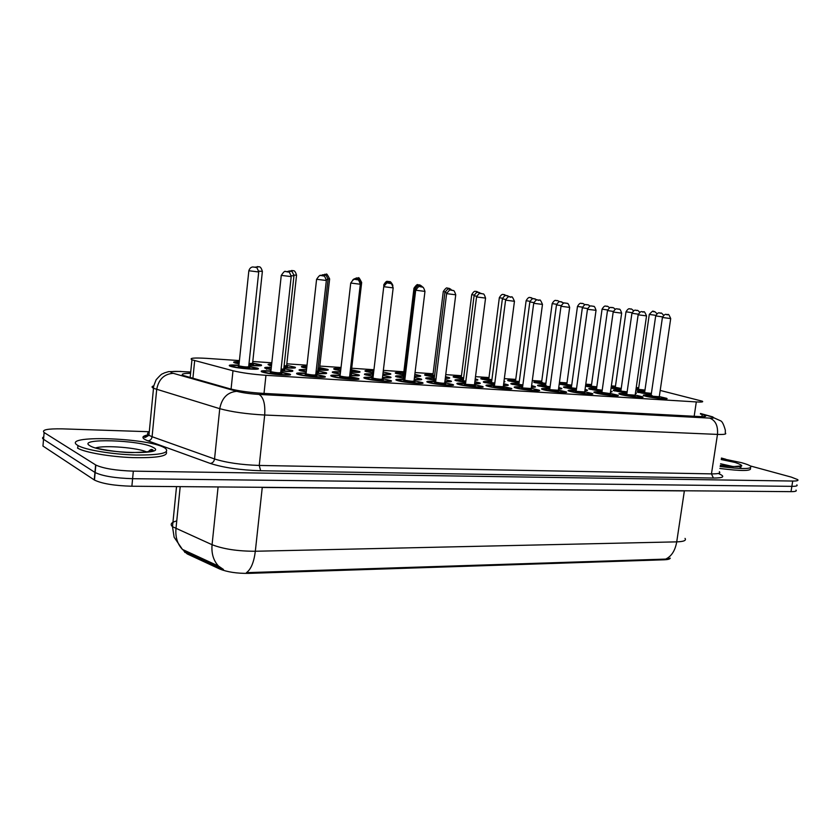 <?xml version="1.0" encoding="UTF-8"?>
<svg xmlns="http://www.w3.org/2000/svg" width="840" height="840" viewBox="0 0 840 840"><rect width="100%" height="100%" fill="white"/><g stroke="black" fill="none" stroke-linecap="round" stroke-linejoin="round"><path stroke-width="1.26" d="M659.305 396.585L666.75 398.349C669.784 399.714 653.541 398.16 646.149 396.354L643.409 395.524C642.6 394.821 645.488 394.832 652.102 395.546M635.155 395.02L642.674 396.806C645.865 398.233 629.107 396.648 621.695 394.81L619.091 394.002C618.198 393.309 620.781 393.267 626.861 393.876M610.312 393.414L617.904 395.209C621.275 396.701 603.95 395.094 596.537 393.215L594.069 392.448C593.114 391.724 595.728 391.671 601.913 392.269M584.735 391.766L592.421 393.572C595.959 395.126 578.046 393.498 570.633 391.577L568.312 390.842C567.284 390.086 569.94 390.012 576.25 390.611M558.4 390.065L566.171 391.881C569.909 393.508 551.365 391.85 543.952 389.886L541.779 389.183C540.698 388.406 543.375 388.322 549.812 388.909M531.269 388.3L539.144 390.149C543.081 391.839 523.856 390.159 516.464 388.143L514.437 387.481C513.293 386.673 516.002 386.568 522.575 387.156M503.307 386.495L511.277 388.353C515.434 390.117 495.495 388.406 488.124 386.348L486.255 385.728C485.037 384.899 487.788 384.772 494.508 385.35M315.777 374.356L324.534 376.288C330.246 378.536 304.794 376.677 297.885 374.304L297.045 374C295.334 372.96 298.358 372.708 306.106 373.244M474.485 384.626L482.559 386.495C486.948 388.332 466.231 386.6 458.903 384.5L457.202 383.922C455.899 383.061 458.693 382.914 465.56 383.492M444.749 382.704L452.939 384.584C457.558 386.505 436.034 384.741 428.747 382.589L427.203 382.064C425.838 381.161 428.663 380.993 435.687 381.57M349.619 376.551L358.218 378.473C363.636 380.635 339.276 378.788 332.241 376.488L331.223 376.11C329.606 375.113 332.577 374.881 340.127 375.428M382.358 378.661L390.81 380.572C395.955 382.651 372.603 380.846 365.474 378.588L364.266 378.157C362.733 377.192 365.652 376.981 373.023 377.538M414.057 380.719L422.373 382.61C427.245 384.605 404.838 382.82 397.625 380.625L396.249 380.142C394.8 379.207 397.667 379.019 404.859 379.586M280.781 372.089L289.706 374.042C295.722 376.373 269.105 374.483 262.353 372.057L261.681 371.805C259.885 370.734 262.973 370.461 270.921 370.976M659.589 394.663L659.495 395.294M651.189 394.748L637.192 392.081C636.395 391.451 638.894 391.43 644.69 392.018M635.46 392.931L636.395 393.288L635.334 393.792M626.955 393.162L613.368 390.548C612.528 389.897 615.048 389.865 620.949 390.453M610.627 391.156L612.15 391.681L610.47 392.238M602.018 391.534L588.882 388.973C587.979 388.3 590.541 388.248 596.537 388.836M585.071 389.351L587.223 390.044C587.99 390.464 587.212 390.653 584.892 390.611M576.356 389.855L563.692 387.356C562.737 386.652 565.32 386.589 571.431 387.177M558.747 387.503L561.572 388.343C562.433 388.836 561.435 389.025 558.548 388.931M549.917 388.132L537.758 385.697C536.75 384.962 539.364 384.888 545.601 385.466M531.625 385.592L535.164 386.6C536.13 387.145 534.881 387.345 531.416 387.198M522.69 386.337L511.067 383.985C509.995 383.229 512.642 383.135 519.005 383.712M503.685 383.639L507.98 384.804C509.04 385.413 507.538 385.613 503.454 385.403M494.613 384.5L483.567 382.221C482.433 381.433 485.111 381.329 491.61 381.895M414.456 377.433L421.355 379.071C422.699 379.88 420.305 380.069 414.183 379.649M404.985 378.599L395.892 376.614C394.548 375.732 397.341 375.575 404.281 376.131M283.815 368.634L292.498 370.514C294.126 371.637 290.262 371.805 280.896 371.007M271.068 369.695L265.22 368.277C263.634 367.427 265.661 367.122 271.32 367.353M317.751 370.881L326.277 372.76C327.852 373.8 324.397 373.968 315.903 373.286M306.243 372.046L299.512 370.461C297.959 369.579 300.29 369.317 306.506 369.663M474.863 381.633L479.976 382.945C481.131 383.628 479.346 383.828 474.621 383.544M465.675 382.599L455.238 380.415C454.031 379.596 456.75 379.47 463.386 380.037M382.767 375.239L390.663 377.034C392.091 377.916 389.361 378.105 382.494 377.601M373.149 376.488L364.791 374.63C363.374 373.716 366.219 373.538 373.317 374.084M445.137 379.554L451.112 381.034C452.361 381.78 450.282 381.98 444.875 381.633M435.813 380.625L426.017 378.546C424.746 377.695 427.507 377.548 434.291 378.116M350.606 373.065L358.985 374.934C360.497 375.889 357.409 376.068 349.745 375.48M340.253 374.304L332.682 372.582C331.191 371.679 333.806 371.459 340.526 371.91M248.714 366.293L257.576 368.193C263.529 370.493 236.68 368.56 230.297 366.219L229.751 366.009C228.018 364.969 231.073 364.707 238.928 365.221M644.784 391.367L635.88 390.002M621.044 389.77L611.048 388.154M596.642 388.143L585.501 386.201M571.536 386.453L559.22 384.006M545.696 384.72L533.946 382.379C533.001 381.685 535.553 381.623 541.601 382.19M519.11 382.935L507.864 380.656C506.856 379.943 509.439 379.869 515.613 380.425M504.011 381.119L504.851 381.433L503.895 382.053M491.715 381.087L481.016 378.893C479.955 378.147 482.57 378.063 488.87 378.62M475.219 378.872L477.519 379.586C478.422 380.058 477.593 380.279 475.041 380.247M463.491 379.187L453.38 377.076C452.256 376.31 454.902 376.194 461.328 376.751M445.505 376.614L449.39 377.675C450.461 378.262 449.096 378.483 445.294 378.326M434.406 377.223L424.904 375.207C423.717 374.409 426.405 374.283 432.968 374.829M414.834 374.325L420.399 375.711C421.617 376.404 419.675 376.614 414.593 376.31M404.397 375.186L395.546 373.275C394.296 372.445 397.026 372.309 403.736 372.855M383.156 371.994L390.516 373.674C391.839 374.493 389.298 374.661 382.893 374.209M373.433 373.086L365.284 371.291C363.972 370.44 366.744 370.272 373.601 370.818M351.54 369.779L359.709 371.584C361.106 372.488 358.113 372.645 350.721 372.057M340.662 370.786L334.068 369.243C332.693 368.435 334.971 368.214 340.914 368.582M319.62 367.605L327.925 369.421C329.385 370.398 326.036 370.545 317.867 369.873M306.653 368.351L301.844 367.122C300.479 366.397 302.159 366.125 306.883 366.314M286.671 365.369L295.134 367.195C296.635 368.235 292.908 368.382 283.92 367.616M271.488 365.778L268.559 364.938C267.288 364.319 268.328 364.014 271.677 364.024M252.63 363.048L261.261 364.885C262.805 366.009 258.657 366.135 248.829 365.264M239.064 363.919L234.181 362.691C232.68 361.925 234.392 361.61 239.295 361.767M239.421 360.591L206.692 358.365C193.904 357.609 188.99 358.082 191.94 359.782L232.984 370.755C241.689 372.844 252.683 374.367 265.954 375.312L696.308 401.93C701.6 402.234 703.605 401.993 702.335 401.205L660.208 390.432M183.939 551.082L187.257 553.949L219.65 568.974C227.178 572.029 236.796 573.5 248.493 573.384L664.314 559.787C667.905 559.639 669.9 559.104 670.288 558.159M638.726 387.755L636.226 387.587M615.468 386.18L611.373 385.896M591.559 384.552L585.784 384.153M567 382.882L559.45 382.368M541.737 381.161L532.308 380.52M515.75 379.397L504.336 378.62M488.995 377.57L475.503 376.656M461.465 375.701L445.757 374.63M433.094 373.769L415.055 372.54M403.862 371.774L383.344 370.387M373.727 369.726L351.719 368.235M341.04 367.5L319.798 366.062M307.01 365.19L286.839 363.815M271.814 362.796L252.798 361.494M559.272 383.618L566.853 383.901M585.648 385.161L591.423 385.57M611.236 386.831L615.321 387.188M636.09 388.521L638.578 388.762M152.019 450.251L150.581 449.788M796.037 490.108C796.971 491.138 795.302 491.652 791.007 491.652L791.857 486.35C796.152 486.37 797.822 485.877 796.876 484.869C797.822 485.877 796.152 486.37 791.857 486.35L132.605 478.695C115.143 478.139 102.659 476.091 95.151 472.553L43.544 439.299C42.168 438.375 42.231 437.577 43.754 436.894M184.559 551.481L221.571 568.627L218.495 566.055C213.465 560.626 211.312 553.508 212.069 544.708C223.335 549.077 237.762 551.26 255.328 551.25C253.964 562.17 251.013 569.31 246.477 572.659L665.658 559.104L669.974 558.285M791.007 491.652L131.88 486.234C114.429 485.73 101.955 483.672 94.458 480.06L42.956 446.05L43.544 439.299L95.151 472.553C102.659 476.091 115.143 478.139 132.605 478.695L791.857 486.35L792.708 481.047L133.329 471.146C115.857 470.536 103.373 468.5 95.844 465.045L44.132 432.537C41.401 429.828 47.492 428.61 62.402 428.862L149.289 431.729M750.236 465.917L791.259 477.099L797.716 479.63C798.672 480.606 797.002 481.079 792.708 481.047M721.445 458.052L725.781 459.239M190.585 373.349C183.078 373.359 180.632 374.062 183.225 375.459L229.688 388.731C238.403 390.957 249.428 392.501 262.762 393.351L699.395 416.556C704.645 416.798 706.639 416.493 705.39 415.632L700.413 413.973M721.371 458.493L741.3 462.63C746.319 464.006 749.48 465.224 750.771 466.305C752.01 469.203 741.804 469.276 720.153 466.505M750.466 468.216C751.706 471.146 741.5 471.23 719.849 468.457M77.752 445.399C59.682 434.794 147.326 437.567 164.293 447.647L165.113 448.108C170.688 452.844 160.997 455.144 136.028 455.028C112.728 454.451 85.208 449.925 77.952 445.526L77.752 445.399M166.309 451.826C168.294 456.162 157.048 458.094 132.552 457.611C109.862 456.771 84.641 452.403 77.711 448.182L77.511 448.067M187.257 553.949L187.373 552.783M219.65 568.974L219.776 567.767M248.493 573.384L248.577 572.565M664.314 559.787L664.409 559.125M694.166 416.272L696.308 401.93M264.012 393.414L265.954 375.312M231.073 389.099L232.984 370.755M192.896 378.357L194.67 360.665M176.757 520.905C171.255 522.354 169.838 524.286 172.505 526.701L212.069 544.708L218.085 486.948M685.03 538.398C686.553 540.466 683.781 541.622 676.725 541.863L684.369 490.906L262.259 487.463L255.328 551.25L676.725 541.863C675.182 550.61 671.496 556.353 665.658 559.104M185.609 552.017L182.438 549.413C177.44 544.11 175.287 537.212 175.97 528.717L180.201 486.633M131.88 486.234L133.329 471.146M94.248 479.923L95.623 464.909M262.269 487.305L255.234 487.253M688.191 490.812L684.39 490.781M190.701 372.12L181.524 371.564C172.389 371.112 169.155 371.564 171.822 372.918L236.775 391.325C242.655 392.826 250.078 393.866 259.046 394.433L709.643 418.1C714.546 418.288 715.134 417.816 711.407 416.693L700.466 413.637M711.407 416.693L720.762 420.893C722.243 421.512 723.765 424.62 725.34 430.217L725.288 432.925C726.925 434.154 724.322 434.658 717.476 434.406L264.695 415.023C246.519 414.026 231.536 411.905 219.755 408.681L153.5 388.28C151.505 387.251 151.589 386.442 153.762 385.854M149.237 432.212C147.084 433.041 146.979 434.07 148.942 435.298L152.093 436.716L156.691 389.477C158.603 379.386 164.084 374.01 173.114 373.338M718.851 473.739C725.476 476.574 723.671 478.013 713.423 478.044L260.652 470.747C240.198 470.085 223.398 467.649 210.263 463.428L147.966 440.853C141.141 438.186 141.246 436.181 148.281 434.837M44.132 432.537L43.544 439.299M709.643 418.1C715.523 420.378 718.137 425.817 717.476 434.406L711.459 473.876C718.305 473.939 720.941 473.214 719.355 471.692M236.775 391.325C227.504 392.144 221.834 397.929 219.755 408.681L214.547 458.966C226.222 462.661 241.122 464.825 259.245 465.444L711.459 473.876L713.423 478.044M147.966 440.853C150.255 440.591 151.631 439.215 152.093 436.716L214.547 458.966C214.042 461.632 212.615 463.124 210.263 463.428M259.046 394.433C263.498 397.173 265.377 404.04 264.695 415.023L259.245 465.444L260.652 470.747M190.712 372.026L181.524 371.564M701.894 416.64L702.219 414.477M259.35 365.064L260.001 365.81M235.704 363.185C234.518 362.786 235.704 362.418 239.264 362.072C236.019 362.082 235.284 362.418 237.059 363.058L239.106 363.594M248.85 365.022C257.565 365.757 260.715 365.579 258.31 364.476M254.709 267.173L258.962 266.816C258.458 267.382 260.463 264.915 262.374 271.404L258.72 271.11M257.25 266.606L258.772 266.784L257.25 266.606M249.008 363.552L252.599 363.353L262.374 271.478M249.302 363.584L252.84 364.067M253.04 364.13C254.216 364.644 252.84 364.749 248.913 364.455M230.843 366.387L231.399 366.198M238.686 366.219L239.064 365.935C244.451 366.986 247.653 367.217 248.682 366.639L248.766 367.3M246.162 366.965L248.745 367.322M231.304 366.524C229.688 365.694 232.218 365.348 238.907 365.484C232.533 365.137 230.465 365.431 232.669 366.366C238.382 368.435 261.545 369.925 254.583 367.794L248.692 366.566L254.94 367.92M249.155 367.447C252.578 368.508 241.048 367.762 238.192 366.733L239.001 366.209M238.896 365.558L248.84 270.837C250.131 266.396 253.68 266.942 253.071 267.015L255.255 267.257C255.801 268.254 256.347 265.041 258.709 271.971L248.85 270.753M255.014 267.225L253.449 267.047L255.014 267.225M255.644 368.435L256.337 369.191M278.565 372.803L280.581 373.096M263.235 372.32C263.655 372.026 261.146 370.703 270.9 371.249C264.359 370.892 262.3 371.217 264.716 372.204C270.827 374.356 293.927 375.795 286.577 373.59L280.749 372.362L286.913 373.706M281.159 373.254C284.781 374.346 273.273 373.632 270.228 372.561L271.1 371.753C276.57 372.824 279.783 373.055 280.739 372.456L291.197 276.685M270.889 371.343L281.253 275.457C283.616 271.887 285.054 270.606 285.59 271.593L287.647 271.824C287.868 272.895 288.781 269.272 291.207 276.602L281.264 275.373M287.49 271.793L285.915 271.614L287.49 271.793M287.763 374.294L288.477 375.07M739.914 466.032L740.46 466.284M738.906 466.473L740.933 467.576M720.573 463.774L733.362 466.62M721.214 459.532L735.178 462.473C747.464 466.778 742.518 467.744 720.321 465.36M293.233 367.343L293.864 368.078M271.53 365.358L271.53 365.369C270.07 364.875 270.102 364.57 271.635 364.423C270.05 364.844 269.514 365.327 270.039 365.873M283.952 367.374C291.942 368.004 294.651 367.794 292.089 366.733L292.152 366.744M286.619 365.915L286.986 366.397C288.204 366.86 287.207 366.996 284.014 366.807M289.044 271.047L293.213 270.701C292.719 271.257 294.693 268.832 296.552 275.216L293.969 275.048M291.543 270.501L293.024 270.669L291.543 270.501M284.109 365.915L286.639 365.652L296.541 275.289M326.056 369.537L326.655 370.272M303.314 367.616C304.689 367.29 300.531 366.954 306.852 366.597C303.524 366.587 302.873 366.912 304.899 367.594L306.695 368.046M317.898 369.642C325.185 370.178 327.485 369.936 324.807 368.918L318.066 368.172M319.662 368.529L319.862 368.592C321.058 369.002 320.418 369.159 317.961 369.054M322.108 274.901L326.361 274.459C326.308 273.074 327.401 274.554 329.627 278.901L328.052 278.838M324.744 274.26L326.172 274.428L324.744 274.26M357.84 371.669L358.418 372.393M335.517 369.726C333.848 369.222 335.632 368.918 340.882 368.834C336.01 368.624 334.782 368.928 337.207 369.747L340.694 370.524M350.753 371.826C357.336 372.267 359.257 372.005 356.496 371.038L350.931 370.325M353.483 279.258L356.717 277.893L358.459 278.103C358.418 276.738 359.478 278.197 361.662 282.471L361.022 282.492M356.885 277.914L358.26 278.061L356.885 277.914M351.708 370.724C352.81 371.07 352.517 371.238 350.826 371.217M388.657 373.727L389.214 374.451M366.713 371.774C367.574 371.584 364.108 370.503 373.58 371.038C367.49 370.639 365.799 370.902 368.519 371.837L373.464 372.855M382.925 373.968C388.553 374.283 389.981 374 387.209 373.086L387.282 373.096M373.538 372.236L373.611 371.658L372.781 371.847L373.569 371.049M388.017 281.442L389.361 281.589L388.017 281.442M392.7 284.928C389.812 279.772 389.603 282.324 389.519 281.631L387.881 281.431C387.839 282.125 387.009 279.237 383.754 284.875L383.754 284.812M280.928 370.755C289.212 371.406 292.036 371.175 289.411 370.062L289.464 370.072M266.742 369.233C265.387 368.298 266.899 367.773 271.288 367.647C267.162 367.584 266.144 367.92 268.223 368.687L271.1 369.39M283.868 369.642L284.161 369.726C285.411 370.219 284.351 370.356 280.991 370.156M281.096 369.243L283.773 368.949L293.947 275.971M290.336 271.215L288.813 271.036L290.336 271.215M290.588 370.713L291.249 371.469M286.219 271.625L290.577 271.257C291.07 272.223 291.69 269.094 293.958 275.887L291.218 275.709M315.935 373.034C323.463 373.58 325.857 373.328 323.106 372.256L323.169 372.267M301.004 370.965C299.786 370.304 301.602 369.957 306.485 369.925C301.56 369.747 300.269 370.083 302.6 370.923L306.274 371.763M318.024 371.931C319.242 372.362 318.57 372.53 315.998 372.425M316.103 371.511L317.719 371.196L328.031 279.752M324.481 275.069L323.012 274.901L324.481 275.069M324.387 372.929L325.028 373.674M320.303 275.572L324.639 275.111C324.849 276.129 325.731 272.654 328.031 279.678L326.361 279.605M349.776 375.228C356.57 375.68 358.554 375.396 355.719 374.378L355.782 374.388M334.152 373.076C332.871 372.351 334.981 372.046 340.505 372.151C334.834 371.858 333.291 372.173 335.874 373.086L340.284 374.042M350.637 374.02L350.794 374.062C351.929 374.43 351.614 374.608 349.85 374.598M349.955 373.674L350.574 373.359L361.001 283.406M357.525 278.806L356.097 278.649L357.525 278.806M357.105 375.06L357.714 375.806M352.611 280.046L355.919 278.628L357.693 278.838C357.913 279.856 358.733 276.413 361.011 283.332L360.329 283.364M95.697 447.93C104.402 444.938 138.737 447.783 146.874 452.109M89.849 445.715C76.094 437.966 140.637 439.908 152.975 447.353C169.816 455.175 101.987 453.684 89.849 445.715M382.515 377.349C388.584 377.706 390.18 377.401 387.293 376.435L387.366 376.446M366.24 375.123C364.928 374.356 367.269 374.094 373.296 374.315C367.028 373.916 365.284 374.209 368.078 375.186L373.181 376.247M373.254 375.596L373.328 374.966L372.477 375.175L373.37 374.651M392.931 285.863C388.868 279.227 389.729 283.889 387.975 282.25C387.419 281.306 386.012 282.481 383.744 285.789L383.754 285.726M389.498 282.419L388.122 282.261L389.498 282.419M388.784 377.118L389.382 377.864M298.106 374.378L298.651 374.199M313.331 375.018L315.714 375.365M298.568 374.514C298.988 374.22 296.572 372.939 306.086 373.506C299.576 373.128 297.602 373.443 300.174 374.451C306.537 376.593 328.85 377.979 321.31 375.795L315.756 374.619L321.363 375.795M315.725 374.997L316.071 375.459C319.788 376.551 308.679 375.858 305.498 374.787L305.855 374.241M306.075 373.58L306.358 374C311.714 375.039 314.843 375.281 315.745 374.703L326.34 280.57M306.296 374.241L305.193 374.493L306.044 373.884L316.586 279.363C318.917 275.846 320.366 274.586 320.933 275.562L322.959 275.804C323.494 276.791 324.062 273.599 326.351 280.487L316.596 279.279M322.707 275.751L321.185 275.583L322.707 275.751M322.613 376.509L323.295 377.276M349.566 377.16L355.519 378.777M332.724 376.625C333.133 376.341 330.813 375.102 340.095 375.68C333.617 375.291 331.737 375.606 334.457 376.625C341.04 378.745 362.618 380.09 354.889 377.916L354.953 377.927M349.818 377.601C353.64 378.683 342.888 378.01 339.602 376.95L340.431 376.173C345.681 377.192 348.737 377.423 349.587 376.877L360.308 284.33M340.084 375.753L350.731 283.122C353.042 279.678 354.48 278.439 355.068 279.405L356.916 279.625C357.116 280.665 358.019 277.147 360.318 284.245L350.742 283.048M356.738 279.584L355.278 279.426L356.738 279.584M356.318 378.651L356.969 379.407M365.747 378.672C363.825 377.937 366.24 377.643 372.992 377.79C366.534 377.381 364.739 377.695 367.616 378.725C374.399 380.835 395.272 382.127 387.387 379.974L387.45 379.985M382.274 379.617L382.473 379.659C386.379 380.741 375.984 380.09 372.593 379.04C371.417 378.661 371.669 378.473 373.349 378.473M372.992 377.843L373.391 378.273C378.536 379.27 381.518 379.502 382.326 378.977L393.162 287.952M372.141 378.704L372.96 378.116L383.744 286.766C386.064 283.364 387.503 282.145 388.07 283.122L389.918 283.343C390.401 284.288 391.031 281.221 393.173 287.879L383.754 286.692M389.655 283.29L388.238 283.132L389.655 283.29M388.92 380.719L389.55 381.476M397.709 380.646C396.27 379.88 398.654 379.606 404.838 379.827C398.401 379.407 396.68 379.722 399.693 380.751C406.675 382.851 426.878 384.101 418.834 381.969L418.908 381.98M414.068 381.665L414.089 381.665C418.068 382.736 407.999 382.095 404.513 381.056C403.274 380.678 403.515 380.489 405.258 380.499L404.009 380.709L405.3 380.31C410.34 381.276 413.249 381.507 414.015 381.003L424.956 291.469M404.828 379.88L415.685 290.294C417.995 286.944 419.423 285.747 419.99 286.713L421.764 286.923C422.237 287.858 422.867 284.844 424.967 291.396L415.695 290.22M421.502 286.881L420.126 286.724L421.502 286.881M420.483 382.715L421.092 383.471M418.53 375.711L419.076 376.446M404.114 373.685L402.938 373.853L403.704 373.076C397.635 372.656 396.029 372.929 398.864 373.874L404.429 374.966M414.624 376.058C418.834 376.205 419.622 375.879 416.997 375.081L418.215 375.491M404.492 374.419L403.431 374.178C402.255 373.821 402.486 373.653 404.124 373.674M415.002 288.414L413.973 288.236L403.683 373.296L404.596 373.569M418.205 284.865L419.496 285.012L418.205 284.865M422.048 286.451C418.509 283.605 419.391 285.642 418.079 284.855C417.532 283.941 416.168 285.065 413.973 288.236L413.983 288.173M447.51 377.643L448.046 378.378M434.49 376.509L432.737 376.131C431.498 375.774 431.718 375.606 433.409 375.637L432.18 375.795L432.936 375.039C426.888 374.619 425.344 374.881 428.306 375.837L434.427 377.013M445.326 378.031C448.067 378.021 448.256 377.675 445.904 377.013L447.269 377.475M445.084 291.795L443.289 291.501L432.915 375.249L434.595 375.68M447.468 288.183L448.728 288.33L447.468 288.183M432.338 375.669L434.564 375.869M450.944 289.391C447.689 287.291 448.77 288.803 447.363 288.173C446.849 287.259 445.494 288.372 443.289 291.501L443.3 291.438M475.094 379.858L475.167 379.26L476.165 380.247M454.745 377.548C453.611 376.845 455.784 376.645 461.276 376.95C455.259 376.519 453.8 376.782 456.866 377.748L463.522 378.987M463.575 378.514L461.171 378.031C459.869 377.664 460.089 377.496 461.822 377.538L463.68 377.706M461.307 376.95L471.733 294.609M474.243 295.06L471.723 294.661C474.873 289.275 475.808 292.058 475.776 291.396L479.241 292.551M475.87 291.406L477.099 291.543L475.87 291.406M482.381 379.365C481.173 378.704 483.315 378.525 488.796 378.808C482.811 378.368 481.415 378.63 484.596 379.596L491.736 380.898M491.799 380.447L488.775 379.88C487.421 379.491 487.631 379.334 489.416 379.386L491.904 379.659M488.838 378.798L499.338 297.685M502.53 298.221L499.328 297.738C502.383 292.415 503.738 295.187 503.349 294.525L506.73 295.649M503.433 294.536L504.62 294.672L503.433 294.536M414.215 379.397C419.57 379.669 420.788 379.344 417.89 378.431L417.963 378.441M397.32 377.108C396.039 376.362 398.349 376.11 404.261 376.352C398.013 375.942 396.344 376.226 399.273 377.213L405.017 378.368M405.08 377.79L403.956 377.517C402.749 377.149 402.99 376.981 404.67 376.992L405.185 376.908M415.894 289.422L414.813 289.17M420.473 285.915L419.139 285.768L420.473 285.915M404.25 376.383L414.813 289.233C417.05 285.978 418.457 284.823 419.013 285.757C420.494 286.471 420.105 284.729 423.098 287.417M419.486 379.124L420.053 379.858M444.906 381.37C449.547 381.57 450.429 381.224 447.552 380.363L448.896 380.814M427.434 379.029C426.195 378.305 428.474 378.074 434.259 378.336C428.032 377.906 426.447 378.189 429.492 379.187L435.834 380.405M435.897 379.88L434.038 379.481C432.768 379.103 432.999 378.924 434.742 378.956L436.013 379.029M446.796 292.877L444.917 292.509M450.481 289.317L449.19 289.17L450.481 289.317M434.259 378.346L444.906 292.572C447.132 289.369 448.529 288.225 449.075 289.159L452.77 290.43M449.243 381.056L449.799 381.791M462.704 380.867L463.848 380.971M474.653 383.281C478.59 383.397 479.147 383.05 476.322 382.231L478.632 383.67M456.635 380.898C455.427 380.195 457.674 379.974 463.355 380.247C457.149 379.806 455.637 380.09 458.808 381.098L465.696 382.389M465.759 381.885L463.218 381.381C461.874 380.993 462.105 380.814 463.89 380.856L465.864 381.066M476.742 296.226L474.086 295.743M479.577 292.604L478.328 292.457L479.577 292.604M463.355 380.257L474.075 295.806C477.225 290.283 478.464 293.118 478.223 292.446L481.793 293.654M503.486 385.13C506.719 385.161 506.961 384.804 504.231 384.048L503.643 383.911M491.579 382.106C485.394 381.654 483.945 381.927 487.231 382.945L494.644 384.3M494.707 383.828L491.516 383.219C490.108 382.82 490.329 382.651 492.177 382.704L494.812 383.019M505.743 299.46L502.373 298.882M507.801 295.785L506.583 295.649L507.801 295.785M484.953 382.704C483.798 382.022 486.003 381.822 491.589 382.106L502.362 298.945C505.481 293.506 506.699 296.3 506.489 295.649L509.985 296.825M503.654 383.901L506.625 385.487M428.652 382.568L428.81 382.137C429.481 382.274 426.08 381.329 435.666 381.801C429.251 381.37 427.613 381.675 430.752 382.725C437.913 384.794 457.475 386.012 449.295 383.891L449.369 383.901M444.769 383.628C448.623 384.657 438.942 384.038 435.425 383.019C434.112 382.62 434.354 382.431 436.149 382.452L434.847 382.651L436.191 382.274C441.126 383.219 443.971 383.46 444.707 382.977L455.731 294.871M435.656 381.843L446.607 293.706C448.896 290.409 450.324 289.244 450.881 290.189L452.603 290.399C453.106 291.333 453.663 288.341 455.742 294.798L446.618 293.643M452.34 290.346L451.007 290.199L452.34 290.346M451.048 384.647L451.637 385.403M464.961 384.363L466.032 384.457M458.619 384.426C457.37 383.681 459.68 383.45 465.528 383.712C459.134 383.271 457.58 383.576 460.845 384.626C468.174 386.683 487.116 387.87 478.81 385.76L480.302 386.253M474.222 385.455L474.485 385.518C478.223 386.526 468.909 385.906 465.37 384.909C463.985 384.5 464.226 384.321 466.074 384.353L474.453 384.888L485.552 298.158M465.528 383.744L476.553 297.014C479.84 291.344 480.816 294.242 480.806 293.559L482.475 293.758C482.947 294.683 483.525 291.732 485.562 298.095L476.564 296.951M482.202 293.717L480.911 293.57L482.202 293.717M480.669 386.516L481.236 387.272M487.673 386.232C486.455 385.507 488.723 385.287 494.477 385.57C488.103 385.108 486.612 385.413 490.014 386.474C497.48 388.521 515.844 389.666 507.433 387.576M503.108 387.303C507.276 388.343 498.12 387.765 494.393 386.747C492.944 386.337 493.175 386.148 495.086 386.201L503.276 386.736L509.103 388.132M494.477 385.592L505.575 300.216C508.778 294.63 510.017 297.496 509.796 296.825C512.064 298.673 511.046 293.349 514.458 301.298L505.586 300.153M511.14 296.971L509.891 296.835L511.14 296.971M509.376 388.322L509.933 389.078M509.208 381.129C508.032 380.489 510.132 380.32 515.519 380.615C509.565 380.163 508.242 380.425 511.529 381.392L519.131 382.746M519.183 382.316L515.582 381.665C514.164 381.276 514.374 381.119 516.212 381.181L519.288 381.538M515.592 380.594L526.134 300.678M529.977 301.298L526.124 300.72C529.168 295.481 530.345 298.2 530.135 297.56L533.484 298.704M530.208 297.57L531.353 297.696L530.208 297.57M542.336 382.452C535.752 381.885 534.198 382.116 537.695 383.145L545.727 384.542M545.779 384.122L541.632 383.407C540.162 383.008 540.372 382.851 542.251 382.925L545.885 383.355M541.579 382.347L552.174 303.576M556.615 304.269L552.163 303.618C555.177 298.463 556.332 301.14 556.143 300.51C557.393 301.13 556.448 299.596 559.545 301.749M556.206 300.52L557.329 300.647L556.206 300.52M560.626 384.489L560.574 384.5C562.548 384.394 556.385 383.576 566.748 384.08C560.847 383.607 559.639 383.859 563.125 384.846L571.557 386.274M571.61 385.865L566.958 385.098C565.436 384.699 565.635 384.531 567.557 384.615L571.715 385.119M566.843 384.048L577.479 306.39M582.498 307.156L577.469 306.443C580.461 301.35 581.595 303.996 581.417 303.377C582.719 304.091 581.563 302.274 584.913 304.773M581.48 303.387L582.572 303.513L581.48 303.387M585.575 385.665L591.308 385.739C585.428 385.256 584.283 385.507 587.864 386.495L596.663 387.965M596.715 387.566L591.591 386.747C590.005 386.337 590.195 386.18 592.169 386.274L596.82 386.82M591.402 385.697L602.07 309.141M607.635 309.971L602.07 309.173C605.031 304.164 606.154 306.768 605.997 306.169C607.331 306.978 606.008 304.826 609.609 307.776M606.06 306.169L607.121 306.296L606.06 306.169M611.09 387.891L621.065 389.603M621.127 389.204L615.542 388.343C613.914 387.923 614.103 387.765 616.119 387.881L614.827 387.933M615.3 387.303L621.232 388.469M632.069 312.69L626 311.808M629.958 308.889L630.987 309.005L629.958 308.889M615.206 387.345L611.205 387.093L615.206 387.345M635.912 389.792L644.805 391.199M644.857 390.8L638.862 389.897C637.172 389.477 637.361 389.319 639.419 389.445L644.962 390.065M638.558 388.868L649.288 314.401C652.166 311.315 653.468 310.349 653.163 311.514C655.284 312.627 652.859 309.645 656.985 313.677M655.83 315.336L649.278 314.433M653.216 311.524L654.213 311.64L653.216 311.524M638.463 388.92L636.058 388.721L638.463 388.92M512.432 384.457C511.319 383.796 513.481 383.618 518.952 383.911C512.799 383.45 511.423 383.723 514.826 384.741L522.711 386.148M522.774 385.697L518.973 385.014C517.514 384.605 517.724 384.437 519.624 384.489L522.879 384.899M533.873 302.589L529.83 301.938M535.174 298.882L533.999 298.746L535.174 298.882M518.973 383.901L529.819 301.991C532.928 296.604 534.282 299.407 533.914 298.746L537.39 299.954M531.457 386.904C533.883 386.873 533.925 386.536 531.594 385.885L533.788 387.251M546.357 385.739C539.585 385.161 537.999 385.413 541.611 386.484L549.948 387.933M550 387.492L545.643 386.747C544.121 386.327 544.331 386.159 546.273 386.232L550.106 386.715M561.162 305.623L556.469 304.889M561.76 301.885L560.616 301.76L561.76 301.885M545.58 385.644L556.469 304.941C559.545 299.639 560.879 302.4 560.543 301.749L564.071 303.072M558.6 388.605C560.07 388.531 560.101 388.269 558.705 387.818L560.175 388.962M565.026 387.828C563.976 387.209 566.076 387.051 571.337 387.356C565.257 386.883 564.018 387.156 567.63 388.175L576.376 389.676M576.44 389.245L571.547 388.437C569.961 388.006 570.161 387.839 572.155 387.923L576.545 388.469M587.633 308.574L582.351 307.766M587.57 304.805L586.457 304.679L587.57 304.805M571.41 387.334L582.341 307.808C585.417 302.6 586.572 305.308 586.394 304.679C587.549 305.308 587.317 303.723 590.026 306.169M585.018 389.729L585.805 390.621M590.174 389.435L590.226 389.424C589.187 388.836 591.255 388.689 596.432 389.014C590.384 388.521 589.207 388.794 592.904 389.823L602.049 391.356M602.101 390.925L596.715 390.075C595.077 389.644 595.276 389.477 597.313 389.571L602.217 390.169M613.337 311.43L607.499 310.548M612.654 307.639L611.573 307.514L612.654 307.639M596.516 388.983L607.488 310.601C610.533 305.466 611.678 308.133 611.51 307.514C612.549 308.291 611.909 306.191 615.258 309.236M614.691 391.01C613.778 390.411 615.825 390.285 620.833 390.621C614.807 390.128 613.683 390.39 617.484 391.419L626.986 392.994M627.039 392.564L621.18 391.661C619.49 391.23 619.689 391.062 621.768 391.167L627.154 391.808M638.305 314.202L631.932 313.268M637.035 310.401L635.985 310.275L637.035 310.401M620.928 390.59L631.922 313.31C634.946 308.248 636.069 310.884 635.933 310.275C638.106 311.252 636.311 308.784 639.786 312.27M644.563 392.185C638.558 391.681 637.497 391.944 641.382 392.983L651.221 394.58M651.284 394.149L644.984 393.215C643.23 392.774 643.419 392.606 645.55 392.731L651.389 393.393M662.561 316.89L655.694 315.903M660.744 313.079L659.715 312.963L660.744 313.079M644.669 392.144L655.683 315.945C658.675 310.957 659.788 313.551 659.673 312.953C661.825 314.076 660.009 311.125 663.621 315.305M533.715 303.261L533.705 303.314C536.875 297.822 538.104 300.647 537.904 299.985C540.089 301.812 539.123 296.562 542.482 304.395L533.705 303.314L522.553 387.377C516.191 386.904 514.773 387.198 518.291 388.258C525.903 390.296 543.711 391.398 535.185 389.33L535.29 389.351C537.075 389.781 537.841 390.243 537.579 390.726L537.768 390.842M530.995 389.067C532.192 389.907 529.368 389.729 522.543 388.531C521.031 388.101 521.252 387.923 523.215 387.986L531.237 388.521L542.472 304.447M539.196 300.132L537.989 299.995L539.196 300.132M543.154 389.676C541.601 389.025 543.805 388.846 549.78 389.12C543.449 388.637 542.094 388.931 545.727 390.002C553.455 392.018 570.738 393.089 562.128 391.041L558.38 390.274L562.223 391.052L564.784 392.543M558.054 390.779C559.388 391.619 556.647 391.451 549.853 390.264C548.279 389.823 548.489 389.644 550.505 389.718L558.369 390.264L569.657 307.451M549.78 389.12L560.994 306.327C564.134 300.919 565.341 303.702 565.173 303.051L566.706 303.25C567.158 304.143 567.683 301.256 569.657 307.398L561.005 306.274M566.423 303.198L565.247 303.062L566.423 303.198M569.678 391.325C568.586 390.663 570.749 390.495 576.188 390.81C569.898 390.317 568.617 390.611 572.355 391.681C580.199 393.687 596.967 394.727 588.273 392.69L588.357 392.711C590.205 393.068 591.045 393.55 590.898 394.128L591.003 394.191M584.325 392.438C585.784 393.278 583.128 393.11 576.356 391.933C574.718 391.493 574.928 391.314 576.996 391.398L584.703 391.955L596.033 310.359M588.325 309.404L587.486 309.204C590.615 303.901 591.948 306.684 591.623 306.033L593.124 306.222C593.565 307.125 594.006 304.185 596.043 310.317L588.325 309.404M592.83 306.169L591.696 306.044L592.83 306.169M576.219 390.8L587.475 309.246M601.828 392.459C595.581 391.955 594.374 392.238 598.206 393.32C606.165 395.304 622.44 396.322 613.673 394.296L610.333 393.624M609.829 394.055C611.415 394.894 608.832 394.727 602.101 393.572C600.4 393.12 600.6 392.942 602.721 393.036M601.892 392.438L610.281 393.593L621.642 313.194M602.721 393.046L601.178 393.131L601.871 392.616L613.179 312.092C616.287 306.82 617.61 309.572 617.305 308.921L618.66 309.099C618.88 310.044 619.658 306.873 621.653 313.142L613.19 312.039M618.481 309.057L617.369 308.931L618.481 309.057M610.333 393.614L613.746 394.317C615.762 394.727 616.644 395.199 616.403 395.756L616.476 395.798M620.434 394.485C619.405 393.866 621.505 393.719 626.755 394.055C620.54 393.54 619.395 393.834 623.322 394.916C631.375 396.879 647.188 397.866 638.348 395.861L638.421 395.871C640.479 396.291 641.403 396.774 641.183 397.331L641.214 397.352M634.62 395.63C636.311 396.459 633.812 396.302 627.102 395.147C625.349 394.695 625.548 394.517 627.711 394.632L635.135 395.178L646.527 315.945M626.829 394.034L638.148 314.843C641.246 309.656 642.4 312.354 642.254 311.735C644.249 313.509 643.251 308.395 646.527 315.893L638.159 314.8M643.388 311.861L642.317 311.735L643.388 311.861M644.731 395.997L644.752 395.987C643.745 395.399 645.813 395.262 650.99 395.608C644.784 395.094 643.702 395.367 647.724 396.459C655.861 398.412 671.234 399.368 662.34 397.383L662.403 397.394C664.619 397.845 665.574 398.339 665.27 398.864M658.707 397.152C660.513 397.981 658.077 397.824 651.399 396.69C649.593 396.228 649.782 396.05 651.998 396.175L659.284 396.732L670.698 318.612M651.074 395.577L662.413 317.52C665.48 312.417 666.624 315.074 666.498 314.465C668.472 316.218 667.485 311.168 670.708 318.57L662.413 317.478M667.59 314.591L666.55 314.465L667.59 314.591M566.171 391.881L566.097 392.427M539.144 390.149L539.059 390.726M511.277 388.353L511.203 388.962M324.534 376.288L324.44 377.149M482.559 386.495L482.475 387.156M452.939 384.584L452.855 385.276M358.218 378.473L358.124 379.281M390.81 380.572L390.726 381.35M422.373 382.61L422.279 383.344M289.706 374.042L289.601 374.934M535.164 386.6L535.101 387.135M507.98 384.804L507.906 385.371M292.498 370.514L292.404 371.343M326.277 372.76L326.193 373.548M479.976 382.945L479.903 383.555M390.663 377.034L390.579 377.738M451.112 381.034L451.038 381.675M257.576 368.193L257.481 369.054M504.851 381.433L504.777 381.959M477.519 379.586L477.456 380.142M449.39 377.675L449.316 378.262M327.925 369.421L327.852 370.146M295.134 367.195L295.05 367.941M261.261 364.885L261.177 365.673M184.81 552.447L184.905 551.534M190.155 377.58L191.94 359.782M223.451 569.468L218.495 566.055L182.438 549.413L174.132 537.232L172.505 526.701L176.526 486.602M94.458 480.06L95.844 465.045M181.02 371.427L168.556 371.637L164.167 372.981C161.69 374.693 163.118 371.973 156.125 379.774C152.806 387.996 153.741 386.631 153.5 388.28L148.942 435.298L145.394 437.378C143.01 437.356 144.207 436.527 148.984 434.889M712.824 416.913L700.486 413.48M705.275 416.419L705.39 415.632M258.636 364.592L252.609 363.29M258.709 272.055L248.682 366.639M738.727 466.61L740.471 466.001L733.31 466.62L720.332 465.329M329.627 278.975L319.589 367.878L324.87 368.928M357.389 371.343L356.685 371.081M361.662 282.544L351.508 370.041M356.559 371.049L351.519 370.01M388.269 373.454L387.377 373.128M356.559 374.671L355.929 374.43M148.103 451.931C149.846 449.935 151.19 449.148 152.155 449.568C155.883 451.059 149.153 452.067 131.954 452.592C115.584 452.456 95.33 448.088 95.812 447.941L95.519 447.919M77.952 445.526L77.711 448.182M388.3 376.782L387.471 376.478M355.667 378.179L355.12 377.979M388.332 380.3L387.576 380.016M419.969 382.347L419.003 382.001M403.715 373.065C397.509 372.887 395.262 373.107 396.953 373.758M432.936 375.039C426.783 374.84 424.568 375.06 426.29 375.68M419.066 378.819L418.047 378.462M450.608 384.332L449.442 383.922M514.447 301.35L503.276 386.736M541.496 382.368C531.09 381.832 537.212 382.694 535.28 382.841M614.639 387.944L615.279 387.44L626 311.84C628.971 306.883 630.158 309.488 629.905 308.879C631.869 309.855 629.675 307.304 633.623 310.737M539.112 386.169C538.03 385.529 540.162 385.35 545.528 385.655M638.505 392.543C637.161 391.997 639.188 391.881 644.574 392.185M515.833 387.975C514.658 387.272 516.894 387.072 522.553 387.366M595.424 392.931C594.363 392.28 596.505 392.133 601.839 392.459M634.547 395.619L635.114 395.346M658.644 397.142L659.264 396.879"/></g></svg>
